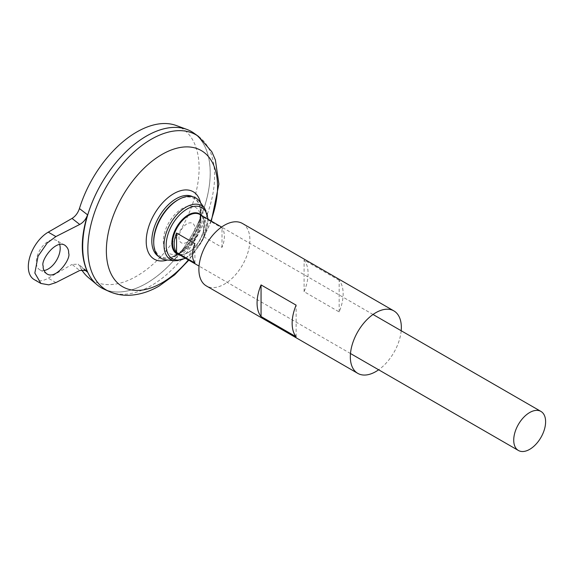 <?xml version="1.0" encoding="UTF-8"?>
<svg xmlns="http://www.w3.org/2000/svg" width="574" height="574" viewBox="0 0 574 574"><rect width="100%" height="100%" fill="white"/><g stroke="black" fill="none" stroke-linecap="round" stroke-linejoin="round"><path stroke-width="0.43" stroke-dasharray="2.87 2.15" d="M191.537 131.604A90.175 52.062 -60 0 1 205.349 203.87A90.175 52.062 -60 0 1 146.442 283.326A90.175 52.062 -60 0 1 101.361 287.796M84.349 269.615L79.442 265.74L78.215 264.162L72.03 264.435L79.721 270.483M176.232 125.505A88.245 50.95 -60 0 1 180.839 229.557A88.245 50.95 -60 0 1 88.432 277.594M81.644 269.744A88.245 50.95 -60 0 1 79.442 265.74M186.93 242.25A11.243 6.493 -60 0 1 180.042 232.456A11.243 6.493 -60 0 1 193.818 224.506A11.243 6.493 -60 0 1 186.93 242.25M182.109 251.964A26.547 15.326 -60 0 1 163.339 240.908A26.547 15.326 -60 0 1 182.489 208.398A26.547 15.326 -60 0 1 200.871 220.107A26.547 15.326 -60 0 1 196.071 236.703A26.547 15.326 -60 0 1 194.651 239.171A26.547 15.326 -60 0 1 182.675 251.627A26.547 15.326 -60 0 1 182.109 251.964M192.842 196.753A34.426 19.875 -60 0 1 200.039 207.623A34.426 19.875 -60 0 1 176.153 254.956A34.426 19.875 -60 0 1 171.468 257.138A34.426 19.875 -60 0 1 171.447 257.145A34.426 19.875 -60 0 1 158.431 256.348M171.447 257.145L175.45 255.272C184.986 249.403 192.376 239.81 197.628 226.515C199.522 221.507 201.115 214.102 200.039 207.623L200.039 207.623A43.818 43.818 0 0 1 171.418 257.159M194.077 133.247A90.175 52.062 -60 0 1 204.638 206.253A90.175 52.062 -60 0 1 146.456 283.334A90.175 52.062 -60 0 1 104.052 289.174M146.449 136.081A90.154 52.047 -60 0 1 191.515 131.618A90.154 52.047 -60 0 1 205.334 203.863A90.154 52.047 -60 0 1 146.442 283.305A90.154 52.047 -60 0 1 101.383 287.782A90.154 52.047 -60 0 1 101.383 183.68A90.154 52.047 -60 0 1 191.537 131.625A90.154 52.047 -60 0 1 205.356 203.87A90.154 52.047 -60 0 1 146.456 283.312A90.154 52.047 -60 0 1 101.361 287.768A90.154 52.047 -60 0 1 82.692 246.511M34.153 279.567A28.183 16.273 120 0 0 48.245 278.168L72.03 264.435M59.66 244.481A16.911 9.765 120 0 0 56.697 240.52A16.911 9.765 120 0 0 48.245 241.353A16.911 9.765 120 0 0 36.291 262.06A16.911 9.765 120 0 0 39.793 269.802A16.911 9.765 120 0 0 44.004 270.519M203.67 236.789L222.002 247.372A22.544 13.015 120 0 0 222.002 227.978L203.67 217.395A22.544 13.015 -60 0 1 203.67 236.789L203.67 217.395M199.537 201.366A34.835 20.112 -60 0 1 199.766 229.83A34.835 20.112 -60 0 1 178.356 256.564A34.835 20.112 -60 0 1 165.778 259.843M178.033 199.845A33.464 19.322 -60 0 1 201.008 214.712A33.464 19.322 -60 0 1 178.069 254.44A33.464 19.322 -60 0 1 177.359 254.87A33.464 19.322 -60 0 1 153.703 241.977M194.902 263.014L194.902 243.62M222.002 247.372L222.002 227.978M401.183 330.739A36.069 20.829 -60 0 1 378.639 369.785M242.429 223.465A36.069 20.829 -60 0 1 247.954 252.366A36.069 20.829 -60 0 1 224.391 284.152A36.069 20.829 -60 0 1 206.36 285.938M339.169 280.306L304.098 260.058A36.069 20.829 -60 0 1 304.098 291.678L339.169 311.926A36.069 20.829 120 0 0 339.169 280.306L339.169 311.926M296.127 336.773L296.127 305.16M304.098 291.678L304.098 260.058M200.534 202.73A38.924 22.472 -60 0 1 173.735 257.238A38.924 22.472 -60 0 1 167.457 260.022M210.895 220.875A78.624 45.396 -60 0 1 188.351 259.922M198.568 136.476A89.623 51.746 -60 0 1 209.058 209.029A89.623 51.746 -60 0 1 151.242 285.644A89.623 51.746 -60 0 1 109.096 291.449M188.523 252.402A22.544 13.015 -60 0 1 177.251 253.514C180.207 255.172 183.874 254.784 188.243 252.373C202.041 245.356 209.668 218.665 199.795 214.468A22.544 13.015 -60 0 1 203.253 232.535A22.544 13.015 -60 0 1 188.523 252.402M201.625 215.523A22.974 13.267 -60 0 1 202.478 234.314A22.974 13.267 -60 0 1 188.136 252.524A22.974 13.267 -60 0 1 179.081 254.569M207.781 219.074A29.475 17.019 -60 0 1 187.016 257.188A29.475 17.019 -60 0 1 185.237 258.128M204.875 208.671A31.068 17.938 -60 0 1 205.083 234.048A31.068 17.938 -60 0 1 185.99 257.898A31.068 17.938 -60 0 1 174.769 260.818M55.893 282.587L48.245 278.168M196.071 236.703L194.651 239.171M211.34 221.133L201.639 241.568L188.796 260.18M373.028 314.48L221.586 227.046M350.484 353.527L199.042 266.092M185.617 258.343L202.22 241.123L208.161 219.297M200.871 220.107L201.008 214.712M182.675 251.627L178.069 254.44M64.891 245.249L56.697 240.52M46.903 273.906L39.793 269.802M86.236 270.469L78.215 264.162"/><path stroke-width="0.86" d="M101.361 287.796A90.175 52.062 -60 0 1 97.092 284.819A90.175 52.062 -60 0 1 87.915 214.267A90.175 52.062 -60 0 1 186.823 129.401A90.175 52.062 -60 0 1 191.537 131.604M72.03 218.421C75.459 216.283 77.928 212.99 79.442 208.549L87.564 214.827C86 219.211 83.388 222.425 79.721 224.463L72.03 218.421L48.245 232.154A28.183 16.273 120 0 0 29.834 256.987A28.183 16.273 120 0 0 34.153 279.567L40.905 283.463L34.849 273.052L38.042 256.234L47.19 243.017L55.893 236.567L79.721 224.463M40.905 283.463L48.826 284.862L55.893 282.587L79.721 270.483L86.236 270.469L87.564 272.155C80.525 256.621 80.525 237.514 87.564 214.827M87.564 272.155L84.349 269.615M79.442 208.549A88.245 50.95 -60 0 1 176.232 125.505L186.823 129.401M97.092 284.819L88.432 277.594A88.245 50.95 -60 0 1 81.644 269.744M158.431 256.348A34.426 19.875 -60 0 1 158.941 216.915A34.426 19.875 -60 0 1 192.842 196.753M198.568 136.476A89.623 51.746 -60 0 0 106.427 186.593A89.623 51.746 -60 0 0 109.096 291.449L104.052 289.174A90.175 52.062 -60 0 1 101.368 183.673A90.175 52.062 -60 0 1 194.077 133.247L198.568 136.476L211.799 151.723L215.386 159.945L218.881 184.103L211.34 221.133M82.692 246.511A90.154 52.047 -60 0 1 146.449 136.081M44.004 270.519A16.911 9.765 120 0 0 56.431 260.496A16.911 9.765 120 0 0 59.66 244.481M529.666 449.356A22.544 13.015 -60 0 1 518.394 450.468A22.544 13.015 -60 0 1 518.394 424.437A22.544 13.015 -60 0 1 540.938 411.422A22.544 13.015 -60 0 1 544.396 429.488A22.544 13.015 -60 0 1 529.666 449.356M176.57 233.037L194.902 243.62A22.544 13.015 120 0 0 194.902 263.014L176.57 252.431A22.544 13.015 -60 0 1 176.57 233.037L176.57 252.431M204.875 208.671A31.068 17.938 -60 0 0 170.456 223.559A31.068 17.938 -60 0 0 174.769 260.818L165.778 259.843A34.835 20.112 -60 0 1 153.732 243.146A34.835 20.112 -60 0 1 179.059 199.286A34.835 20.112 -60 0 1 199.537 201.366L204.875 208.671L208.161 219.297M153.732 243.146L153.703 241.977A33.464 19.322 -60 0 1 178.033 199.845L179.059 199.286M43.172 266.042C40.316 260.919 55.556 239.093 64.891 245.249C67.646 247.459 68.887 250.085 68.615 253.12C71.47 258.235 56.23 280.062 46.903 273.906C44.148 271.696 42.907 269.07 43.172 266.042M378.639 369.785A36.069 20.829 -60 0 1 375.834 371.586A36.069 20.829 -60 0 1 357.796 373.373A36.069 20.829 -60 0 1 357.796 331.722A36.069 20.829 -60 0 1 393.872 310.893A36.069 20.829 -60 0 1 401.183 330.739M357.796 373.373L206.36 285.938A36.069 20.829 -60 0 1 206.36 244.287A36.069 20.829 -60 0 1 242.429 223.465L393.872 310.893M296.127 336.773L261.055 316.525A36.069 20.829 -60 0 1 261.055 284.912L296.127 305.16A36.069 20.829 120 0 0 296.127 336.773M261.055 316.525L261.055 284.912M167.457 260.022A38.924 22.472 -60 0 1 146.291 238.863A38.924 22.472 -60 0 1 171.626 194.981A38.924 22.472 -60 0 1 200.534 202.73M188.351 259.922A78.624 45.396 -60 0 1 161.961 282.853A78.624 45.396 -60 0 1 107.116 239.781A78.624 45.396 -60 0 1 179.956 147.525A78.624 45.396 -60 0 1 210.895 220.875M199.042 266.092L177.251 253.514A22.544 13.015 -60 0 1 177.251 227.483A22.544 13.015 -60 0 1 199.795 214.468L221.586 227.046M179.081 254.569A22.974 13.267 -60 0 1 176.648 227.139A22.974 13.267 -60 0 1 201.625 215.523M185.237 258.128A29.475 17.019 -60 0 1 166.18 244.467A29.475 17.019 -60 0 1 186.421 209.402A29.475 17.019 -60 0 1 207.781 219.074M55.893 236.567L48.245 232.154M109.096 291.449C115.36 294.218 121.968 295.495 128.913 295.287C139.252 294.864 149.348 291.757 159.213 285.981L174.711 274.795L188.796 260.18M540.938 411.422L373.028 314.48M518.394 450.468L350.484 353.527M174.769 260.818L185.617 258.343"/></g></svg>
